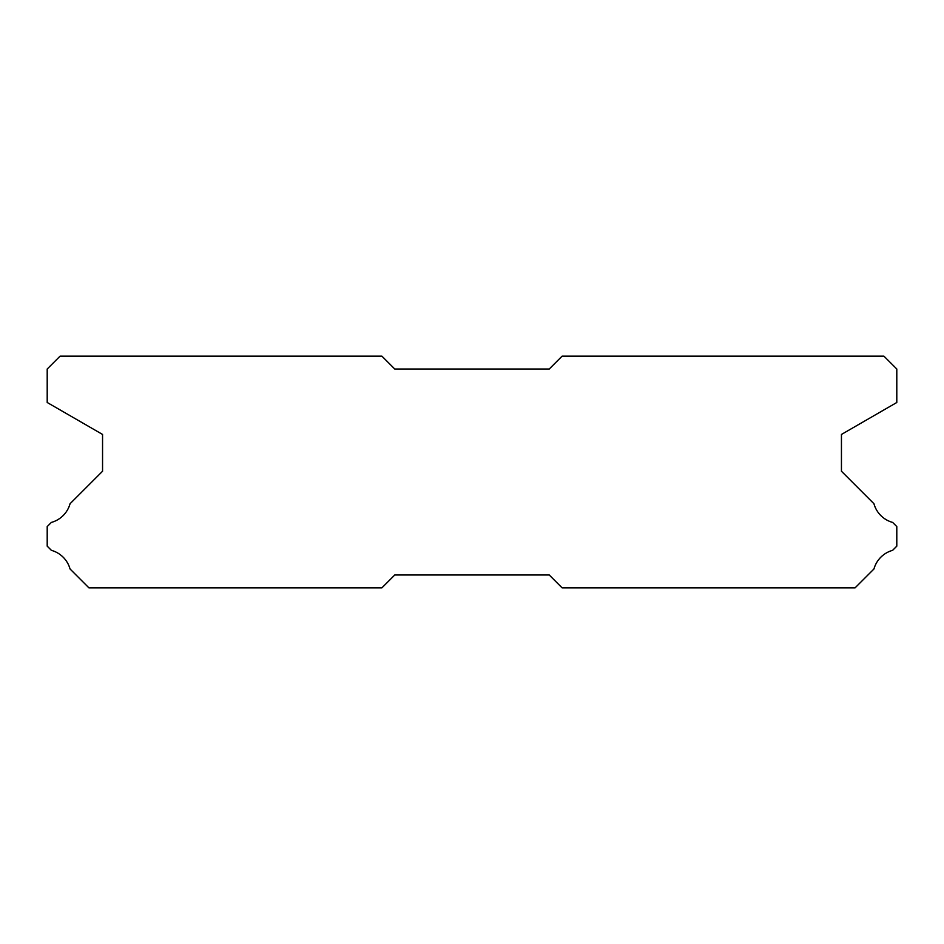 <?xml version="1.0" encoding="UTF-8"?>
<svg xmlns="http://www.w3.org/2000/svg" width="944" height="944" viewBox="0 0 944 944"><rect width="100%" height="100%" fill="white"/><g stroke="black" fill="none" stroke-linecap="round" stroke-linejoin="round"><path stroke-width="1.42" d="M381.895 356.148L60.074 356.148L47.2 369.021L47.2 402.486L102.554 434.441L102.554 471.233L70.057 503.73A26.774 26.774 0 0 1 51.354 522.421L47.2 526.575L47.2 546.151L51.389 550.34A26.774 26.774 0 0 1 70.045 568.984L88.913 587.852L381.895 587.852L394.769 574.979L549.231 574.979L562.105 587.852L855.087 587.852L873.955 568.984A26.774 26.774 0 0 1 892.611 550.34L896.8 546.151L896.8 526.575L892.646 522.421A26.774 26.774 0 0 1 873.943 503.73L841.446 471.233L841.446 434.441L896.8 402.486L896.8 369.021L883.926 356.148L562.105 356.148L549.231 369.021L394.769 369.021L381.895 356.148"/></g></svg>
